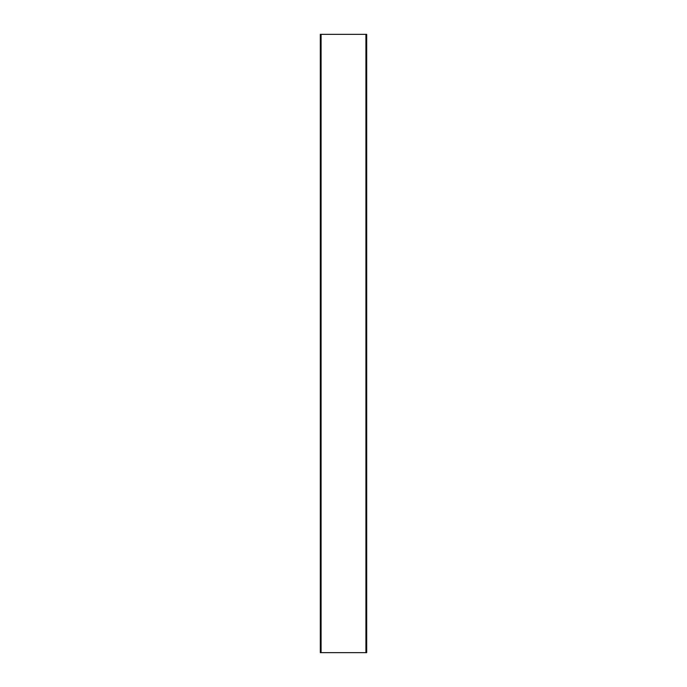 <?xml version="1.0" encoding="UTF-8"?>
<svg xmlns="http://www.w3.org/2000/svg" width="687" height="687" viewBox="0 0 687 687"><rect width="100%" height="100%" fill="white"/><g stroke="black" fill="none" stroke-linecap="round" stroke-linejoin="round"><path stroke-width="1.03" d="M365.913 34.35L320.314 34.35L320.314 652.65L366.686 652.65L366.686 34.35L365.913 34.35L365.913 652.65M321.087 34.35L321.087 652.65"/></g></svg>

